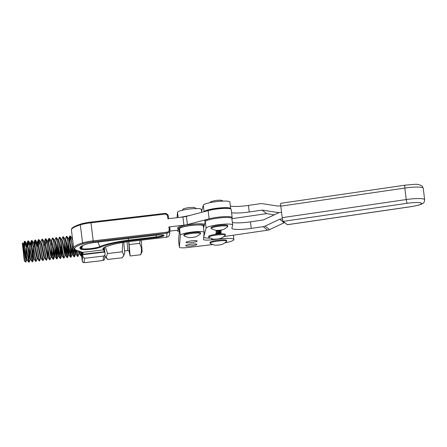 <?xml version="1.0" encoding="UTF-8"?>
<svg xmlns="http://www.w3.org/2000/svg" width="447" height="447" viewBox="0 0 447 447"><rect width="100%" height="100%" fill="white"/><g stroke="black" fill="none" stroke-linecap="round" stroke-linejoin="round"><path stroke-width="0.67" d="M191.316 244.163A5.61 0.855 -7 0 1 196.809 244.353A5.61 0.855 -7 0 1 191.176 245.906A5.61 0.855 -7 0 1 185.678 245.716A5.61 0.855 -7 0 1 191.316 244.163M191.662 240.849A5.61 0.855 -7 0 1 197.161 241.039A5.61 0.855 -7 0 1 191.523 242.592A5.61 0.855 -7 0 1 186.03 242.403A5.61 0.855 -7 0 1 191.662 240.849M224.919 242.872A15.902 2.431 173 0 0 233.893 239.547A15.902 2.431 173 0 0 218.309 239.011L211.749 239.788A8.37 1.28 -7 0 1 203.547 239.503A8.37 1.28 -7 0 1 203.541 239.463L204.111 232.446A11.968 1.827 173 0 0 204.106 232.401A11.968 1.827 173 0 0 192.232 232.015A11.968 1.827 173 0 0 180.348 235.245L179.387 247.202A8.37 1.28 173 0 0 179.387 247.247A8.37 1.28 173 0 0 187.589 247.526L212.66 244.57M203.301 225.875A11.968 1.827 173 0 0 203.301 225.83A11.968 1.827 173 0 0 191.428 225.45A11.968 1.827 173 0 0 179.543 228.68L180.348 235.245M179.387 247.202L178.577 240.637A8.37 1.28 173 0 0 178.582 240.676A8.37 1.28 173 0 0 178.588 240.715M178.577 240.637L179.543 228.68M201.29 209.459A11.968 1.827 173 0 0 201.284 209.414A11.968 1.827 173 0 0 189.556 209.012A11.968 1.827 173 0 0 177.526 212.258L178.18 217.549M179.325 231.395A8.37 1.28 -7 0 1 177.37 230.825A8.37 1.28 -7 0 1 177.37 230.786L177.414 230.216M177.09 217.672L177.526 212.258M208.743 237.284L208.643 236.463A8.37 1.28 -7 0 1 215.784 234.312A8.37 1.28 -7 0 1 225.254 234.424L225.355 235.245A8.37 1.28 -7 0 1 225.221 235.519C220.757 238.966 220.628 238.257 217.728 239L214.577 239.151C213.979 239.396 212.101 238.854 208.939 237.519A8.37 1.28 -7 0 1 208.743 237.284A8.37 1.28 -7 0 1 215.884 235.128A8.37 1.28 -7 0 1 225.355 235.245M128.736 241.643L129.351 251.471M24.188 245.146L24.501 241.291L26.11 246.984L28.72 262.193L29.15 262.149L25.093 241.369L24.501 241.291M24.753 241.559L24.674 247.079M27.675 244.732L27.988 240.883L29.597 246.576L32.206 261.786L32.637 261.741L28.58 240.961L27.988 240.883M28.239 241.151L28.111 245.202M31.167 244.325L31.48 240.469L33.089 246.163L35.699 261.378L36.129 261.333L32.072 240.547L31.48 240.469M31.731 240.743L31.653 246.252M34.654 243.911L34.967 240.061L36.576 245.755L39.185 260.964L39.615 260.919L35.559 240.14L34.967 240.061M35.218 240.33L35.14 245.839M38.146 243.503L38.459 239.653L40.068 245.347L42.677 260.556L43.108 260.512L39.051 239.732L38.459 239.653M38.71 239.922L38.632 245.437M40.85 241.939L41.945 239.24L43.555 244.934L46.164 260.148L46.594 260.098L42.538 239.318L41.945 239.24M44.342 241.531L45.438 238.832L47.047 244.526L49.656 259.735L50.086 259.69L46.03 238.91L45.438 238.832M45.689 239.1L45.611 244.615M48.611 242.274L48.924 238.424L50.533 244.118L53.143 259.327L53.573 259.282L49.516 238.502L48.924 238.424M51.321 240.709L52.416 238.011L54.026 243.704L56.635 258.919L57.065 258.869L53.003 238.089L52.416 238.011M54.808 240.296L55.903 237.603L57.512 243.297L60.121 258.506L60.552 258.461L56.495 237.681L55.903 237.603M58.3 239.888L59.395 237.195L61.004 242.889L63.608 258.098L64.044 258.053L59.982 237.273L59.395 237.195M61.787 239.48L62.882 236.781L64.491 242.475L67.1 257.684L67.531 257.64L63.474 236.86L62.882 236.781M65.273 239.067L66.368 236.374L67.983 242.067L70.587 257.276L71.017 257.232L66.961 236.452L66.368 236.374M69.548 239.815L69.861 235.966L71.47 241.659L74.079 256.869L74.509 256.824L70.453 236.044L69.861 235.966M70.112 236.234L70.034 241.749M76.543 250.365L77.571 256.461L77.996 256.41L77.001 250.521M28.373 250.543L29.15 262.149M31.866 250.136L32.642 261.735L33.614 259.187M52.796 247.677L53.579 259.277L54.551 256.729M56.423 255.22L55.696 244.375M56.288 247.264L57.071 258.863L58.037 256.321L58.602 256.271L56.3 244.42L54.942 240.14L54.439 240.195M59.775 246.856L60.552 258.461M66.888 253.991L66.167 243.146M66.754 246.034L67.536 257.634L68.508 255.092L69.073 255.041L66.771 243.196L65.407 238.91L64.91 238.966M70.246 245.626L71.023 257.226L71.995 254.678M73.973 248.934L74.515 256.818L75.487 254.27M80.326 251.806L81.063 256.053L81.488 256.002L80.762 251.817M81.242 251.985L81.494 255.997L82.041 254.566M23.121 244.012L26.619 260.025L27.194 259.958L24.903 248.119L23.54 243.827L23.037 243.883M25.194 255.617L25.837 262.031L25.256 257.796C24.35 251.035 22.585 240.81 22.35 243.414L24.183 259.808C25.596 267.759 22.534 240.335 22.35 243.414L22.585 243.218L23.138 244.034M26.133 244.95L26.63 243.621L30.111 259.618L30.681 259.551L28.39 247.705L27.027 243.414L26.529 243.475M26.803 243.961L26.675 246.811M29.625 244.543L29.938 243.073M30.1 243.19L33.598 259.204L34.173 259.137M35.699 261.378L34.162 259.126L31.877 247.286L30.519 243.006L30.016 243.067M33.592 242.777L37.09 258.796L37.66 258.729L35.358 246.828L34.006 242.598L33.508 242.654M36.604 243.721L36.917 242.257L37.492 242.185L38.844 246.414L41.141 258.305L42.677 260.556M37.079 242.369L40.576 258.388L41.158 258.316M37.274 242.732L37.157 246.52M40.565 241.956L44.069 257.975L44.639 257.908M46.164 260.148L44.627 257.897L42.342 246.04L40.984 241.777L40.481 241.838M44.057 241.548L47.555 257.567L48.136 257.5L45.829 245.632L44.471 241.369L43.974 241.425M47.382 241.028L51.047 257.159L51.629 257.086L49.326 245.241L47.963 240.955L47.46 241.017M51.036 240.726L54.534 256.746L55.115 256.679L52.813 244.827L51.45 240.547L50.952 240.603M54.523 240.318L58.026 256.338M58.015 239.91L61.513 255.924L62.094 255.857L59.792 244.017L58.428 239.726L57.931 239.788M61.502 239.497L65.005 255.516L65.58 255.449L63.284 243.609L61.921 239.318L61.418 239.374M64.994 239.089L68.492 255.108M68.48 238.681L71.984 254.695L72.559 254.628L70.246 242.721L68.899 238.497L68.397 238.558M71.973 238.268L72.699 240.363M74.52 249.504L75.47 254.287L76.051 254.22L75.174 249.895M72.42 238.089L71.889 238.145M26.546 256.863L26.099 246.917M30.033 256.449L29.586 246.509M33.525 256.042L33.072 246.096M33.654 245.99L33.67 246.934M44.124 244.76L44.136 245.699M47.74 248.269L48.136 257.5M51.103 243.945L51.114 244.883M51.226 247.856L51.629 257.086M54.718 247.448L55.115 256.679M57.948 253.17L57.501 243.229M58.205 247.035L58.602 256.271M61.44 252.762L60.988 242.822M61.697 246.627L62.094 255.857M64.927 252.354L64.48 242.408M65.184 246.219L65.58 255.449M68.419 251.946L67.966 242M68.676 245.811L69.073 255.041M72.163 245.397L72.559 254.628L74.079 256.869M75.917 250.147L76.051 254.22M78.342 250.985L78.963 253.879L79.532 253.812L78.974 251.203M79.51 251.387L79.538 253.812M140.04 240.313L139.665 243.33L141.135 247.118C141.693 249.532 141.515 252.08 140.598 254.762L142.14 251.488L141.23 240.173M25.256 257.796L25.837 262.093L24.468 261.009L24.183 259.808M129.01 251.007L130.138 255.991L128.842 241.631M139.665 243.33L129.205 244.559M140.598 254.762L130.138 255.991M183.94 235.698L183.84 234.876A8.37 1.28 -7 0 1 190.981 232.719A8.37 1.28 -7 0 1 200.452 232.837L200.552 233.658A8.37 1.28 -7 0 1 200.418 233.932C195.954 237.379 195.825 236.664 192.925 237.407L189.779 237.564C189.182 237.81 187.299 237.262 184.136 235.927A8.37 1.28 -7 0 1 183.94 235.698A8.37 1.28 -7 0 1 191.081 233.541A8.37 1.28 -7 0 1 200.552 233.658M411.419 206.62L418.576 205.184L421.772 204.055C423.298 202.944 424.242 203.396 424.65 199.714L423.242 188.221A15.902 2.431 173 0 0 423.024 187.885A15.902 2.431 173 0 0 404.837 188.058A3.347 0.486 -98.3 0 1 404.904 185.187L280.861 203.284A3.347 0.486 81.7 0 0 280.794 206.156L282.202 217.65A3.347 0.486 81.7 0 0 283.158 221.377L287.292 224.69A3.347 0.486 81.7 0 0 287.376 224.718L411.419 206.62A3.347 0.486 -98.3 0 1 411.335 206.592L287.292 224.69M179.47 229.54L178.046 228.998L177.532 228.149A13.812 2.106 -7 0 1 177.532 228.076A13.812 2.106 -7 0 1 189.712 224.539A13.812 2.106 -7 0 1 204.558 224.366M205.251 221.773L204.776 220.952A13.812 2.106 -7 0 1 204.771 220.879A13.812 2.106 -7 0 1 209.135 218.834L187.399 224.578A5.023 0.765 -7 0 1 183.924 225.199L168.882 226.97L169.184 229.428C169.206 230.937 168.474 231.853 166.994 232.189L93.2 240.855L90.987 222.79L164.775 214.124C166.295 214.107 167.228 214.828 167.569 216.292L167.871 218.756L182.918 216.991A5.023 0.765 173 0 0 186.393 216.365L208.129 210.626L209.135 218.834A13.812 2.106 173 0 1 223.835 216.672A13.812 2.106 173 0 1 232.189 217.588L231.183 209.375A13.812 2.106 -7 0 0 222.824 208.464A13.812 2.106 -7 0 0 208.129 210.626M156.567 235.183C161.177 234.714 163.686 234.815 164.099 235.485C163.546 236.262 160.959 236.96 156.338 237.58L128.58 240.838C115.829 242.553 106.542 244.643 100.726 247.107C97.323 248.839 83.572 250.37 81.136 249.286L80.521 249.074L79.812 247.979C80.002 246.716 82.544 245.308 87.422 243.744L93.211 242.626L156.562 235.183M164.775 214.124L164.664 213.426L90.881 222.098C86.813 222.595 83.488 223.237 80.896 224.031A0.838 0.643 72.4 0 0 80.343 224.852L82.561 242.911A13.393 2.045 -7 0 1 93.2 240.855L93.289 241.805L167.077 233.138A3.347 3.308 5.5 0 0 170 229.462L169.698 226.998L168.882 226.97M169.921 231.093L179.437 229.976M167.569 216.292L168.39 216.326L168.675 218.661L168.39 216.326C167.943 214.348 166.703 213.381 164.664 213.426L90.875 222.092L90.987 222.79A13.393 2.045 173 0 0 80.343 224.852A41.85 6.392 173 0 0 71.431 229.808A41.85 6.392 173 0 0 71.431 230.026L73.649 248.085A41.85 6.392 -7 0 1 73.643 247.867A41.85 6.392 -7 0 1 82.561 242.911A0.838 0.643 72.4 0 0 83.315 243.732C77.711 245.526 74.8 247.146 74.576 248.593L75.459 249.89L82.55 252.337L103.575 249.867L104.464 252.102L82.974 254.628L82.952 252.583L82.55 252.337A0.838 0.788 -71 0 1 82.175 252.309L75.459 249.89M82.952 252.583L82.064 252.041L82.673 256.399L84.489 258.293L103.592 256.053C104.654 255.567 105.151 254.807 105.095 253.762L104.296 248.929L103.575 249.867L102.95 248.895C102.162 246.979 115.672 243.168 128.691 241.637L166.686 237.173L166.994 232.189M73.649 248.085L75.079 249.856M128.58 240.838L128.295 238.514M80.521 249.074L81.209 248.409A34.95 5.336 -7 0 1 80.544 247.225L80.89 246.755C81.801 245.884 84.025 244.872 87.573 243.721A0.838 0.643 72.4 0 0 87.701 243.66M103.341 249.633L104.056 248.688A26.781 4.09 -7 0 1 103.687 248.158C102.832 247.336 115.086 243.084 128.691 241.648L166.686 237.173A3.347 3.308 5.5 0 0 169.62 234.217C169.335 235.887 168.357 236.876 166.686 237.184M103.955 247.856L104.296 248.929M81.712 246.152L81.209 248.409L81.812 248.616L82.427 245.744M104.352 247.554L104.643 249.923M103.592 256.053L103.19 260.221A1.676 1.654 -174.5 0 0 104.654 258.74L105.095 253.762M105.006 252.957L104.464 252.102M82.622 255.935L82.974 254.628M81.767 255.276L82.08 256.142L81.851 252.197M210.107 243.297L210.006 242.475A8.37 1.28 -7 0 1 217.147 240.324A8.37 1.28 -7 0 1 226.618 240.436L226.718 241.257A8.37 1.28 -7 0 1 226.584 241.531C222.12 244.984 221.991 244.269 219.091 245.012L215.94 245.168C215.342 245.414 213.465 244.867 210.302 243.531A8.37 1.28 -7 0 1 210.107 243.297A8.37 1.28 -7 0 1 217.248 241.145A8.37 1.28 -7 0 1 226.718 241.257M122.713 242.525L122.266 251.801L123.78 255.041L122.411 257.735L107.693 259.467L106.202 257.109L107.548 253.527L105.403 246.967M123.417 256.204L124.735 253.108L123.797 242.352M122.266 251.801L107.548 253.527M211.18 228.501L211.079 227.679A8.37 1.28 -7 0 1 218.22 225.523A8.37 1.28 -7 0 1 227.696 225.64L227.797 226.461A8.37 1.28 -7 0 1 227.657 226.735C223.193 230.183 223.07 229.467 220.164 230.211L217.018 230.367C216.421 230.613 214.543 230.071 211.381 228.73A8.37 1.28 -7 0 1 211.18 228.501A8.37 1.28 -7 0 1 218.32 226.344A8.37 1.28 -7 0 1 227.797 226.461M282.381 218.851L279.688 219.242L284.102 222.779L269.502 229.629L265.088 226.098A6.694 6.543 128.7 0 1 263.21 226.663L251.248 228.406L250.443 221.841L263.384 219.952L277.984 213.102A6.694 6.543 128.7 0 1 279.861 212.532L281.543 212.286L279.861 212.532A6.694 6.543 128.7 0 1 277.911 212.526L262.171 210.101L249.236 211.99L248.431 205.419L260.389 203.676A6.694 6.543 128.7 0 1 262.339 203.681L278.079 206.106L280.744 205.721M274.307 214.823L266.585 213.632L231.904 218.695M230.652 208.52L229.859 202.038A13.393 2.045 173 0 0 216.728 201.591A13.393 2.045 173 0 0 203.284 205.173L201.558 211.638M248.431 205.419A16.74 2.553 -7 0 1 230.35 206.045M249.236 211.99A16.74 2.553 -7 0 1 231.591 212.705M204.111 211.688A13.393 2.045 -7 0 1 217.365 208.179A13.393 2.045 -7 0 1 230.635 208.509M262.171 210.101L266.585 213.632M284.102 222.779L284.784 222.679M263.21 226.663L267.624 230.194A6.694 6.543 -51.3 0 0 269.502 229.629M267.624 230.194L223.975 236.564M265.088 226.098L279.688 219.242M210.045 238.078A13.393 2.045 -7 0 1 203.737 237.117A13.393 2.045 -7 0 1 203.748 236.994L206.106 228.16A13.393 2.045 -7 0 1 219.55 224.578A13.393 2.045 -7 0 1 232.68 225.025L231.876 218.46A13.393 2.045 173 0 0 218.739 218.013A13.393 2.045 173 0 0 205.302 221.595L203.575 228.059M250.443 221.841A16.74 2.553 -7 0 1 232.367 222.461M216.851 232.351L216.119 232.658L217.639 232.636L220.315 231.892L220.583 232.116L219.74 232.451L221.287 231.904L219.578 231.842L217.331 232.569L216.694 232.524L216.834 232.239M215.728 233.714L220.958 233.122L218.538 233.295L218.672 232.809L221.148 232.423L215.918 233.016L218.002 232.881L217.873 233.368L215.728 233.714M220.678 230.769L215.935 231.524L219.561 231.362L221.164 230.875M219.293 231.451L218.7 231.82L219.293 231.451M218.79 230.328L216.097 230.92M216.097 230.903L218.644 230.87L221.332 230.311L220.265 230.199M232.68 225.025A13.393 2.045 -7 0 1 232.669 225.154L231.887 228.076A16.74 2.553 173 0 0 231.876 228.238A16.74 2.553 173 0 0 251.248 228.406M220.757 232.267L221.092 231.976M218.22 232.362L218.533 232.284M216.326 232.697L216.734 232.557M217.89 233.3L218.533 233.228M218.538 233.295L218.633 232.708M219.226 231.462L219.214 231.758M219.192 231.596L218.745 231.647M216.426 231.306L218.041 231.272L216.426 231.306M219.645 230.831L220.656 230.943M220.824 230.356L216.611 230.842L218.762 230.356M218.533 231.049L219.656 230.898M220.662 230.976L218.533 231.065M220.008 230.233L220.824 230.367M218.767 230.401L220.013 230.289M211.61 238.653L211.749 239.788M124.629 250.935L127.691 250.577A10.627 0.358 -96.7 0 0 127.473 246.269A10.627 0.358 -96.7 0 0 127.021 241.872M411.335 206.592C418.621 205.408 422.029 204.257 421.56 203.145C419.532 202.256 414.749 202.301 407.2 203.279A3.347 0.486 -98.3 0 1 406.245 199.552L282.202 217.65M424.65 199.714A15.902 2.431 173 0 0 424.432 199.379A15.902 2.431 173 0 0 406.245 199.552L404.837 188.058L280.794 206.156M407.2 203.279L283.158 221.377M204.128 225.992L203.391 226.545M179.476 229.484L178.465 228.797C177.822 227.931 182.18 226.752 191.534 225.266C200.815 224.567 205.039 224.735 204.218 225.774M182.918 216.991L183.924 225.199M169.62 234.217L170 229.456L169.184 229.428M186.393 216.365L187.399 224.578M168.385 216.32A3.347 3.308 5.5 0 0 164.669 213.431M83.315 243.732C85.908 242.939 89.232 242.296 93.289 241.805M232.189 217.661A13.812 2.106 173 0 0 232.189 217.588L231.887 218.544M230.25 208.727C231.077 207.687 226.847 207.52 217.566 208.218C208.213 209.704 203.854 210.883 204.497 211.749M189.707 215.493L180.443 217.281M156.338 237.58L156.282 236.916L128.496 240.179A33.676 5.14 173 0 0 99.949 246.599A0.838 0.743 65.5 0 0 100.726 247.107M163.239 235.077A6.912 1.056 -7 0 1 156.282 236.916L156.098 235.251M163.233 234.943L163.395 235.133C162.468 234.815 160.188 234.831 156.567 235.195L93.205 242.637L87.573 243.721A0.838 0.643 72.4 0 1 87.422 243.744M81.136 249.286A0.838 0.788 -71 0 0 81.812 248.616A9.845 1.503 -7 0 0 90.54 248.605A9.845 1.503 -7 0 0 99.949 246.599L97.854 242.09M104.844 251.706L83.198 254.187M82.673 256.399L82.226 261.014L81.578 255.768L82.226 261.031A3.347 0.508 -7 0 1 82.226 261.014C83.516 263.238 83.136 262.45 85.718 262.545L84.086 262.462A1.676 1.654 -174.5 0 1 82.226 261.014A3.347 0.508 -7 0 0 82.226 261.054M85.723 262.529L101.497 260.696L85.718 262.545M103.19 260.221L101.503 260.674C104.19 259.925 103.38 260.987 104.654 258.74M84.489 258.293L84.086 262.462M277.911 212.526L278.403 212.917M203.284 205.173L204.083 211.694M205.302 221.595L206.106 228.16M204.106 232.401L203.301 225.83M233.893 239.547L233.362 235.195M179.387 247.247L178.582 240.676M201.284 209.414L201.647 212.336M79.521 253.795L81.058 256.047M76.035 254.209L77.566 256.455M68.765 238.659L69.738 236.117M69.056 255.025L70.587 257.276M65.564 255.438L67.1 257.684M62.077 255.846L63.608 258.098M58.585 256.254L60.121 258.506M55.098 256.667L56.635 258.919M51.606 257.075L53.143 259.327M47.829 241.117L48.801 238.575M48.12 257.483L49.656 259.735M37.364 242.347L38.33 239.804M37.654 258.712L39.185 260.964M33.871 242.76L34.844 240.212M30.385 243.168L31.351 240.62M30.675 259.534L32.206 261.786M26.893 243.576L27.865 241.034M27.183 259.942L28.72 262.193M23.406 243.989L24.378 241.441M127.691 250.577C128.954 250.828 129.524 251.158 129.39 251.56L129.39 251.56M25.093 241.369L26.63 243.626M25.842 262.093L26.636 260.009M30.128 259.595L29.156 262.143M30.117 243.213L28.58 240.961M33.609 242.805L32.072 240.547M37.107 258.779L36.134 261.322M37.095 242.391L35.559 240.14M40.593 258.366L39.621 260.914M40.588 241.983L39.045 239.732M44.085 257.958L43.113 260.506M44.074 241.576L42.538 239.318M47.572 257.55L46.6 260.093M47.566 241.162L46.024 238.91M51.059 257.137L50.092 259.685M51.053 240.754L49.516 238.502M54.545 240.346L53.003 238.089M58.032 239.933L56.495 237.681M61.53 255.907L60.557 258.455M61.518 239.525L59.982 237.273M65.016 255.5L64.05 258.048M65.011 239.117L63.474 236.86M68.497 238.704L66.961 236.452M71.989 238.296L70.453 236.044M78.974 253.862L78.001 256.405M182.611 210.442C183.628 209.185 180.582 209.213 188.254 207.665L193.266 207.363C196.227 207.754 195.289 208.308 195.736 208.833M423.242 188.221L421.839 185.751C419.107 184.51 416.604 184.052 414.33 184.376L404.904 185.187M203.396 226.607L204.061 226.243M71.431 230.026L71.425 229.629C71.548 228.216 72.816 226.713 80.745 224.053C83.399 223.237 86.774 222.584 90.875 222.092M170 229.456L169.698 226.998M204.167 211.671L206.128 210.576L210.671 209.325L217.175 208.257L223.958 207.721L228.361 207.844L229.719 208.095L231.183 209.375M180.32 217.298L189.779 215.471M104.905 256.137L107.023 258.746M209.9 202.687L211.079 201.524L216.314 200.362L220.505 200.167L222.271 200.574L222.802 201.105"/></g></svg>
